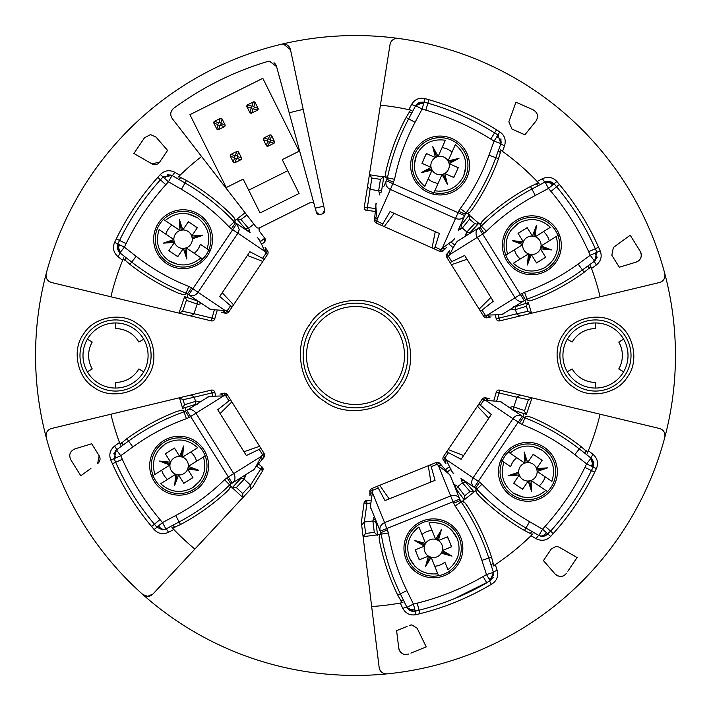 <?xml version="1.0" encoding="UTF-8"?>
<svg xmlns="http://www.w3.org/2000/svg" width="711" height="711" viewBox="0 0 711 711"><rect width="100%" height="100%" fill="white"/><g stroke="black" fill="none" stroke-linecap="round" stroke-linejoin="round"><path stroke-width="1.07" d="M370.458 503.086L366.929 503.397L366.707 500.5A2.906 2.906 0 0 0 364.05 502.997L366.707 500.5A2.906 2.053 85.6 0 0 364.867 503.112L364.05 502.997L361.339 522.407L371.666 606.536L361.677 525.171L364.325 522.034L366.929 503.397L364.867 503.112M258.511 463.865A145.435 145.435 0 0 0 262.066 466.949L250.539 485.106L250.779 489.124L252.849 486.902L262.688 470.682A2.906 2.906 0 0 0 262.066 466.949L262.688 470.682L256.653 466.105M455.102 506.001L461.101 501.886A7.27 7.27 0 0 1 460.355 500.5A7.27 7.27 0 0 0 461.101 501.886A218.855 218.855 0 0 1 488.795 558.099L493.425 572.337L490.146 580.878L486.511 574.577L481.88 560.339C475.579 540.938 466.647 522.825 455.102 506.001L453.609 503.219L460.355 500.5L450.525 476.166C451.298 475.81 447.299 472.371 438.518 465.856L435.941 462.594L430.955 464.612M500.953 138.761L500.908 143.613L494.074 141.125L497.922 134.957L500.908 143.613L495.789 157.682A218.855 218.855 0 0 1 466.149 212.891A7.27 7.27 0 0 0 465.35 214.251L464.718 215.664C462.772 218.979 459.706 219.912 455.52 218.455L458.08 212.705L464.718 215.664L458.168 230.391M383.86 186.326L386.962 179.35A7.27 7.27 0 0 0 387.442 177.848A218.855 218.855 0 0 1 408.638 118.879L415.668 105.663L424.094 102.082L422.085 109.076L415.668 105.663A4.364 0.729 28 0 1 411.651 104.357C414.851 99.256 419.33 97.354 425.098 98.625L428.849 99.7A266.11 266.11 0 0 1 496.518 129.829L499.824 131.891C504.632 135.321 506.214 139.934 504.57 145.719L502.508 151.372L500.286 149.79M597.284 257.151L594.529 261.15L590.263 255.267L596.902 252.307L594.529 261.15L582.425 269.949A218.855 218.855 0 0 1 526.975 299.144A7.27 7.27 0 0 0 525.553 299.829L503.299 313.729A3.635 3.635 0 0 1 502.224 314.182L500.162 314.68M549.443 181.234L545.088 182.016L554.073 183.767L548.501 188.442L545.088 182.016L531.872 189.046L545.088 182.016A7.27 5.146 62 0 1 552.483 185.1M167.316 174.622L172.08 175.51L168.445 181.803L163.041 176.941L172.08 175.51L185.047 182.994A218.855 218.855 0 0 1 234.266 221.77A7.27 7.27 0 0 0 235.474 222.792L236.754 223.654L239.243 229.68L237.909 233.208L232.684 229.68L236.754 223.654L250.121 232.666M212.349 309.658L210.305 309.089A3.635 3.635 0 0 1 209.247 308.601L187.491 293.927A7.27 7.27 0 0 0 186.095 293.19A218.855 218.855 0 0 1 131.704 262.075L119.901 252.858L117.848 243.944L124.381 247.135L119.901 252.858A7.27 5.146 -52 0 1 119.706 244.851M113.716 453.849L116.471 449.85L120.737 455.733L114.098 458.693L116.471 449.85L128.575 441.051A218.855 218.855 0 0 1 184.025 411.856A7.27 7.27 0 0 0 185.447 411.171L207.701 397.271A3.635 3.635 0 0 1 208.776 396.818L210.838 396.32M113.876 458.142L115.689 462.274C125.705 484.733 138.618 505.388 154.411 524.238L156.927 527.233L162.499 529.828L165.912 528.984L162.499 529.828L156.927 527.233L162.499 522.558L165.912 528.984L179.128 521.954L165.912 528.984A7.27 5.146 -118 0 1 158.517 525.9M387.539 529.917L380.794 532.637L380.216 531.206C379.194 527.5 380.652 524.647 384.598 522.647L388.402 532.957C391.779 553.078 397.938 572.302 406.888 590.645L413.447 604.101L406.914 607.283L408.923 609.789M493.683 575.714L493.425 572.337L486.511 574.577L483.116 576.541C462.399 588.477 440.447 597.347 417.25 603.15L413.447 604.101L415.206 611.158L413.447 611.371L406.914 607.283L400.346 593.827L406.914 607.283A4.364 0.729 -26 0 0 402.853 608.456L400.222 603.044L402.897 602.546M479.596 482.182L482.005 484.218L476.734 489.23A7.27 7.27 0 0 0 475.526 488.208L474.246 487.346C471.322 484.849 470.94 481.667 473.091 477.792L479.596 482.182L475.526 488.208A7.27 7.27 0 0 1 476.734 489.23A218.855 218.855 0 0 0 525.953 528.006L538.92 535.49L542.555 529.197L547.959 534.059L542.555 536.467L538.92 535.49L540.36 536.121M498.651 401.342L500.695 401.911A3.635 3.635 0 0 1 501.753 402.399L523.509 417.073A7.27 7.27 0 0 0 524.905 417.81A218.855 218.855 0 0 1 579.296 448.925L591.099 458.142L593.152 467.056L586.619 463.865L591.099 458.142A4.364 0.729 128 0 1 593.081 454.409C597.542 458.444 598.644 463.19 596.387 468.647L594.68 472.157A266.11 266.11 0 0 1 553.256 533.561L550.643 536.467C546.43 540.6 541.622 541.355 536.21 538.734L531.001 535.721L532.948 533.801M414.282 164.916L416.504 155.016C422.707 143.409 432.332 138.485 445.37 140.245L438.136 156.482L432.759 146.697L436.741 156.909L438.136 156.482A9.234 9.234 0 0 0 435.416 157.54L436.741 156.909M510.8 230.373L518.186 223.405C529.819 217.255 540.547 218.553 550.376 227.298L535.294 236.719L536.316 225.6L533.899 236.283L535.294 236.719A9.234 9.234 0 0 0 532.45 236.079L533.899 236.283M178.026 264.519L168.649 260.608C158.304 252.485 155.122 242.158 159.122 229.617L173.857 239.563L163.281 243.153L174.026 241.011L173.857 239.563A9.234 9.234 0 0 0 174.426 242.415L174.026 241.011M200.2 480.627L192.814 487.595C181.181 493.745 170.453 492.447 160.624 483.702L175.706 474.281L174.684 485.4L177.101 474.717L175.706 474.281A9.234 9.234 0 0 0 178.55 474.921L177.101 474.717M448.694 571.6L449.023 572.426M532.974 446.481L542.351 450.392C552.696 458.515 555.878 468.842 551.878 481.383L537.143 471.437L547.719 467.847L536.974 469.989L537.143 471.437A9.234 9.234 0 0 0 536.574 468.585L536.974 469.989M595.462 322.954A32.546 32.546 0 0 1 628.009 355.5A32.546 32.546 0 0 1 595.462 388.046A32.546 32.546 0 0 1 562.916 355.5A32.546 32.546 0 0 1 595.462 322.954L595.462 328.598A26.902 26.902 0 0 0 572.159 342.044L567.271 339.227M115.538 322.954A32.546 32.546 0 0 1 148.084 355.5A32.546 32.546 0 0 1 115.538 388.046A32.546 32.546 0 0 1 82.991 355.5A32.546 32.546 0 0 1 115.538 322.954L115.538 328.598A26.902 26.902 0 0 1 138.841 342.044L143.729 339.227M355.5 306.503A48.997 48.997 0 0 1 404.497 355.5A48.997 48.997 0 0 1 355.5 404.497A48.997 48.997 0 0 1 306.503 355.5A48.997 48.997 0 0 1 355.5 306.503M659.452 428.475A7.27 7.27 0 0 1 664.785 437.407A319.95 319.95 0 0 1 46.215 437.407A319.95 319.95 0 0 1 398.187 38.412A319.95 319.95 0 0 1 664.785 437.407C665.478 432.919 663.701 429.942 659.452 428.475L600.102 414.22A251.552 251.552 0 0 1 588.344 450.712L593.081 454.409M281.716 44.171L283.396 43.975L290.506 49.734L303.197 109.441A251.552 251.552 0 0 0 289.208 112.836L316.413 212.429A2.906 2.906 0 0 0 317.426 213.949M178.95 566.152L152.945 594.032A7.27 7.27 0 0 1 142.795 594.512L147.63 596.351L152.945 594.032L194.867 549.088A251.552 251.552 0 0 1 173.813 529.482L168.507 532.308A4.364 0.729 62 0 0 165.912 528.984M269.558 61.235A7.27 7.27 0 0 0 267.469 61.537L269.558 61.235L276.57 66.585A7.27 7.27 0 0 0 273.984 62.728M246.859 215.033L240.985 219.583L239.047 219.983L236.932 219.077L245.099 212.758L256.076 226.951A2.906 2.906 0 0 0 259.675 227.769L310.129 202.617A2.906 2.906 0 0 1 314.235 204.448M158.295 163.521A5.821 5.821 0 0 0 159.664 162.09L151.941 163.877L133.908 153.469L144.484 137.783L150.51 134.583L155.993 137.081L167.565 150.385L159.664 162.09L166.801 151.523M187.491 293.927L191.561 287.902L188.762 286.426L186.095 293.19A7.27 7.27 0 0 1 187.491 293.927L186.797 293.51L185.651 294.327A4.364 4.364 0 0 1 183.731 294.763L178.683 293.279A221.77 221.77 0 0 1 129.909 264.368L123.35 258.626M317.781 214.198A2.906 2.906 0 0 0 319.932 214.482A145.435 145.435 0 0 1 322.483 213.869A2.906 2.906 0 0 0 324.66 210.429L303.197 109.441M316.333 212.136L319.221 214.571L319.932 214.482A145.435 145.435 0 0 1 322.483 213.869L324.598 210.136M120.106 444.215L126.869 438.705A221.77 221.77 0 0 1 176.612 411.518L181.563 410.203L184.736 411.562L185.447 411.171A7.27 7.27 0 0 1 184.025 411.856L186.451 418.708L189.295 417.339L185.447 411.171M564.365 575.297A7.27 7.27 0 0 0 566.516 573.217C563.192 577.252 559.353 577.492 555.007 573.919L543.435 560.615L551.336 548.91L556.153 546.341L559.059 547.123L577.092 557.531L567.849 571.235M411.882 624.925A5.821 5.821 0 0 0 409.705 625.351L411.882 624.925L417.108 628.195L426.236 646.903L410.905 653.098M524.967 300.193L525.944 303.393L515.351 306.628L528.753 302.531L526.424 305.41L526.433 306.281L515.448 309.64L515.564 307.081L514.382 306.805M514.746 306.894L513.84 306.681M379.932 195.143L378.705 190.726L380.865 190.281L381.914 188.708L383.771 177.003L381.647 190.406L380.865 190.281M385.486 175.821A4.364 4.364 0 0 0 386.091 177.368L383.842 176.559L380.447 179.385L371.826 178.017L369.48 174.284L367.551 186.433L370.031 189.357L378.652 190.726L380.447 179.385M198.405 301.242L184.202 296.514L186.415 299.367L186.389 300.344L197.249 304.086L197.223 301.526L198.413 301.295M198.956 301.188L198.049 301.366M512.044 409.812L526.798 414.486L524.585 411.633L524.611 410.656L513.751 406.914L513.777 409.474L512.587 409.705M512.667 409.758A2.906 2.906 0 0 1 513.546 409.918L512.951 409.634M409.66 610.305L410.549 610.767M411.465 611.096L413.66 611.371M428.111 192.414A29.453 29.453 0 0 1 410.638 165.512A29.453 29.453 0 0 1 452.063 138.609A29.453 29.453 0 0 1 466.994 177.492A29.453 29.453 0 0 1 428.111 192.414M412.238 165.512A27.853 27.853 0 0 0 465.527 176.843A27.853 27.853 0 0 0 440.091 137.658A27.853 27.853 0 0 0 412.238 165.512M556.837 229.689A29.453 29.453 0 0 1 531.864 274.748A29.453 29.453 0 0 1 516.257 220.321A29.453 29.453 0 0 1 556.837 229.689M531.864 273.148A27.853 27.853 0 0 0 555.487 230.533A27.853 27.853 0 0 0 507.512 231.795A27.853 27.853 0 0 0 531.864 273.148M244.824 228.178L236.914 219.086L244.824 228.178L246.317 228.933L248.521 228.258L253.88 224.116M236.932 219.077L235.163 220.614A4.364 4.364 0 0 0 234.852 219.015M207.505 255.676A29.453 29.453 0 0 1 157.087 253.036A29.453 29.453 0 0 1 199.551 214.793A29.453 29.453 0 0 1 207.505 255.676M183.091 267.06A27.853 27.853 0 0 0 207.674 226.134A27.853 27.853 0 0 0 160.002 223.636A27.853 27.853 0 0 0 183.091 267.06M204.11 450.099A29.453 29.453 0 0 1 179.136 495.158A29.453 29.453 0 0 1 163.53 440.731A29.453 29.453 0 0 1 204.11 450.099M179.136 493.558A27.853 27.853 0 0 0 202.751 450.952A27.853 27.853 0 0 0 154.776 452.205A27.853 27.853 0 0 0 179.136 493.558M444.437 575.626A29.453 29.453 0 0 1 403.955 548.323A29.453 29.453 0 0 1 460.71 537.294A29.453 29.453 0 0 1 444.437 575.626M405.554 548.323A27.853 27.853 0 0 0 443.842 574.15A27.853 27.853 0 0 0 433.408 520.47A27.853 27.853 0 0 0 405.554 548.323M552.331 488.261A29.453 29.453 0 0 1 501.913 485.622A29.453 29.453 0 0 1 544.377 447.379A29.453 29.453 0 0 1 552.331 488.261M527.909 499.646A27.853 27.853 0 0 0 552.5 458.719A27.853 27.853 0 0 0 504.828 456.222A27.853 27.853 0 0 0 527.909 499.646M220.277 118.426L220.863 118.302A1.458 1.458 0 0 0 220.214 118.461L218.97 122.328L220.819 122.941L221.272 124.167L219.912 125.678L218.055 125.056L217.762 124.469L218.97 122.328M253.338 101.949L253.916 101.824A1.458 1.458 0 0 0 253.267 101.975L252.032 105.841L253.88 106.463L254.334 107.69L252.965 109.192L251.116 108.579L250.823 107.983L252.032 105.841M236.763 151.487L237.341 151.363A1.458 1.458 0 0 0 236.692 151.514L235.457 155.38L237.305 156.002L237.75 157.229L236.39 158.74L234.541 158.118L234.248 157.531L235.457 155.38M196.538 404.239A2.906 2.906 0 0 0 196.503 404.239L197.16 404.319M550.092 181.349L554.073 183.767L556.589 186.762L551.016 191.437L548.501 188.442L535.285 195.472L531.872 189.046A218.855 218.855 0 0 0 481.329 226.08A7.27 7.27 0 0 1 480.085 227.058L457.831 240.967C457.271 240.958 455.547 243.526 452.658 248.699L449.761 254.582L447.006 257.684L451.396 264.714L467.029 259.266L451.396 264.714L479.143 309.107L490.883 297.447L479.143 309.107L483.533 316.137L485.444 315.515A3.635 3.102 76.4 0 0 488.964 317.382L487.284 317.364M220.899 118.302A1.458 1.458 0 0 0 220.863 118.302L222.125 119.048L224.987 124.772A1.458 1.458 0 0 1 225.138 125.465L224.329 126.718A1.458 1.458 0 0 0 224.952 126.131L225.12 125.625A1.458 1.458 0 0 0 225.138 125.465L224.987 124.772M253.96 101.824A1.458 1.458 0 0 0 253.916 101.824L255.187 102.562L258.04 108.285A1.458 1.458 0 0 1 258.2 108.979L257.391 110.241A1.458 1.458 0 0 0 258.013 109.645L258.182 109.139A1.458 1.458 0 0 0 258.2 108.979L258.04 108.285M237.385 151.363A1.458 1.458 0 0 0 237.341 151.363L238.612 152.101L241.464 157.833A1.458 1.458 0 0 1 241.616 158.517L240.816 159.779A1.458 1.458 0 0 0 241.438 159.184L241.607 158.677A1.458 1.458 0 0 0 241.616 158.517L241.464 157.833M267.771 251.027L265.087 247.375A3.635 3.102 142.4 0 1 264.812 251.356L261.95 244.993C259.399 240.087 257.826 237.572 257.231 237.465A3.635 3.635 0 0 1 258.075 238.265L259.933 240.674M269.816 135.001L270.402 134.877A1.458 1.458 0 0 0 269.753 135.037L268.518 138.903L270.367 139.525L270.811 140.742L269.451 142.253L267.603 141.631L267.923 139.196L268.518 138.903M270.447 134.886A1.458 1.458 0 0 0 270.402 134.877L271.7 135.685A1.458 1.458 0 0 0 271.104 135.063L270.598 134.894M268.207 146.119L266.261 145.471A1.458 1.458 0 0 0 266.856 146.093L267.363 146.262A1.458 1.458 0 0 0 268.207 146.119L273.939 143.267L274.677 142.04L271.7 135.685M461.706 224.347L469.242 215.042L461.706 224.347L461.226 226.036L462.319 228.053L466.843 231.982L468.993 232.781L470.602 232.07L478.761 223.316L469.5 233.252L468.993 232.781M480.84 223.307A4.364 4.364 0 0 0 480.476 224.916L478.992 223.067L476.761 224.089L474.681 223.583L466.843 231.982M225.12 312.804L225.911 313.293A3.635 3.635 71.6 0 0 228.924 311.694L233.555 304.823L222.223 292.754L233.555 304.823L262.83 261.417L247.401 255.436L262.83 261.417L267.469 254.547A3.635 3.635 20.2 0 0 267.336 250.299L267.754 251.001M264.163 456.88L263.719 457.564A3.635 3.635 6.9 0 0 263.994 453.316L259.604 446.286L243.971 451.734L259.604 446.286L231.857 401.893L220.117 413.553L231.857 401.893L227.467 394.863L224.383 393.156L219.948 394.116A3.635 3.102 76.4 0 1 223.476 395.983C212.553 396.089 207.292 396.516 207.701 397.271L200.422 401.813M431.044 167.378A9.234 9.234 0 0 0 432.075 170.098L431.044 167.378A9.234 9.234 0 0 1 435.416 157.54L426.333 153.496L421.961 163.326L431.044 167.378L421.205 172.657L432.075 170.098A9.234 9.234 0 0 0 444.757 173.484L442.038 174.542L447.415 184.327L444.757 173.484L453.84 177.528L458.222 167.698L449.13 163.646A9.234 9.234 0 0 0 438.136 156.482M428.466 556.126A9.234 9.234 0 0 0 431.142 557.273L428.466 556.126A9.234 9.234 0 0 1 424.431 546.146L415.206 549.87L419.241 559.85L428.466 556.126L425.427 566.871L431.142 557.273A9.234 9.234 0 0 0 441.255 553.194L452.027 556.126L441.922 551.887L441.255 553.194A9.234 9.234 0 0 0 442.384 550.501L441.922 551.887M433.817 563.894L434.759 566.232A17.962 17.962 0 0 0 444.873 562.152L447.912 569.671C458.231 561.512 461.377 551.176 457.342 538.654L451.761 530.175M449.13 163.646L458.977 158.366L448.099 160.926L449.13 163.646A9.234 9.234 0 0 1 444.757 173.484M540.404 248.806L551.523 249.934L541.08 245.97L540.404 248.806A9.234 9.234 0 0 1 531.277 254.511L536.547 262.946L545.675 257.24L540.404 248.806A9.234 9.234 0 0 0 535.294 236.719M183.349 248.441L186.842 259.044L186.22 247.899L183.349 248.441A9.234 9.234 0 0 1 174.426 242.415L168.871 250.663L177.786 256.68L183.349 248.441A9.234 9.234 0 0 0 192.317 238.852L202.893 235.261L191.748 235.99L192.317 238.852A9.234 9.234 0 0 0 191.748 235.99L197.311 227.751L188.388 221.725L182.825 229.973A9.234 9.234 0 0 1 191.748 235.99M187.677 469.216L198.787 470.344L188.344 466.38L187.677 469.216A9.234 9.234 0 0 1 178.55 474.921L183.82 483.356L192.948 477.659L187.677 469.216A9.234 9.234 0 0 0 182.567 457.129L183.58 446.01L179.723 456.489L182.567 457.129A9.234 9.234 0 0 0 179.723 456.489L174.453 448.054L165.325 453.76L170.596 462.194A9.234 9.234 0 0 1 179.723 456.489M528.175 481.027L531.668 491.63L531.046 480.485L528.175 481.027A9.234 9.234 0 0 1 519.252 475.01L513.689 483.249L522.612 489.275L528.175 481.027A9.234 9.234 0 0 0 537.143 471.437M545.515 256.973L543.08 258.866M536.387 262.679L539.32 261.213M192.779 477.383L190.344 479.276M183.651 483.089L186.584 481.631M516.399 485.08L513.866 482.991M522.789 489.008L520.07 487.559M533.037 454.578L535.756 456.035M539.427 458.506L541.96 460.595M527.651 462.559A9.234 9.234 0 0 1 536.574 468.585L542.129 460.337L533.214 454.32L527.651 462.559L524.158 451.956L526.193 462.719L527.651 462.559A9.234 9.234 0 0 0 524.78 463.101L526.193 462.719M416.433 552.9L415.5 549.754M419.534 559.735L418.095 557.006M447.281 536.912L448.721 539.64M450.383 543.746L451.307 546.892M438.349 540.52A9.234 9.234 0 0 1 442.384 550.501L451.601 546.777L447.575 536.796L438.349 540.52L441.389 529.775L437.052 539.845L438.349 540.52A9.234 9.234 0 0 0 435.674 539.373L437.052 539.845M171.68 449.787L174.613 448.321M165.485 454.027L167.92 452.134M194.601 225.92L197.134 228.009M188.211 221.992L190.93 223.441M177.963 256.422L175.244 254.965M171.573 252.494L169.04 250.405M518.221 233.617L520.656 231.724M524.416 229.369L527.349 227.911M523.323 241.784A9.234 9.234 0 0 1 532.45 236.079L527.18 227.644L518.052 233.341L523.323 241.784L512.213 240.656L522.878 243.171L523.323 241.784A9.234 9.234 0 0 0 522.656 244.62L522.878 243.171M455.173 174.542L453.556 177.394M457.928 167.565L456.969 170.498M422.245 163.459L423.205 160.526M425.009 156.482L426.627 153.629M531.668 491.63L529.633 480.867M518.852 473.597L518.683 472.148L508.107 475.739L519.252 475.01L518.852 473.597L508.107 475.739M524.158 451.956L524.78 463.101A9.234 9.234 0 0 0 519.252 475.01M547.719 467.847L536.574 468.585M425.427 566.871L429.755 556.811M424.885 544.759L425.56 543.453L414.78 540.529L424.431 546.146L424.885 544.759L414.78 540.529M441.389 529.775L435.674 539.373A9.234 9.234 0 0 0 424.431 546.146M452.027 556.126L442.384 550.501M159.477 461.066L170.142 463.581L170.596 462.194L159.477 461.066L169.92 465.03L170.142 463.581M181.172 456.693L183.58 446.01M198.787 470.344L188.122 467.829M174.684 485.4L178.55 474.921M170.596 462.194A9.234 9.234 0 0 0 175.706 474.281M179.332 219.37L181.367 230.133L182.825 229.973L179.332 219.37L179.954 230.515L181.367 230.133M192.148 237.403L202.893 235.261M186.842 259.044L184.807 248.281M163.281 243.153L174.426 242.415M182.825 229.973A9.234 9.234 0 0 0 173.857 239.563M551.523 249.934L540.858 247.419M529.828 254.307L528.433 253.871L527.42 264.99L531.277 254.511L529.828 254.307L527.42 264.99M512.213 240.656L522.656 244.62A9.234 9.234 0 0 0 531.277 254.511M536.316 225.6L532.45 236.079M458.977 158.366L448.73 162.241M443.442 174.115L447.415 184.327M421.205 172.657L431.453 168.783M432.759 146.697L435.416 157.54M516.773 457.706A17.962 17.962 0 0 0 510.676 466.745L501.486 460.55M547.497 491.594L531.046 480.485M508.329 451.992L524.78 463.101M545.15 476.841L545.15 476.841A17.962 17.962 0 0 1 539.054 485.889M421.943 534.503A17.962 17.962 0 0 1 432.048 530.415M425.56 543.453L418.895 526.975C408.576 535.134 405.439 545.47 409.474 557.993L415.055 566.48M438.571 575.688L431.142 557.273M457.342 538.654C451.547 526.842 442.1 521.59 429.009 522.887L435.674 539.373M190.752 452.009A17.962 17.962 0 0 1 196.538 461.261M182.567 457.129L197.64 447.708C187.811 438.963 177.083 437.665 165.45 443.815L158.073 450.783M152.332 476.023L169.92 465.03M205.186 455.867L188.344 466.38M167.512 479.401L167.512 479.401A17.962 17.962 0 0 1 161.735 470.149M194.227 253.294A17.962 17.962 0 0 0 200.324 244.255L209.514 250.45M163.503 219.406L179.954 230.515M202.671 259.008L186.22 247.899M165.85 234.159L165.85 234.159A17.962 17.962 0 0 1 171.946 225.111M520.248 258.991A17.962 17.962 0 0 1 514.462 249.739M528.433 253.871L513.36 263.292C523.189 272.037 533.917 273.335 545.55 267.185L552.927 260.217M558.668 234.977L541.08 245.97M505.814 255.133L522.656 244.62M543.488 231.599L543.488 231.599A17.962 17.962 0 0 1 549.265 240.851M438.109 183.367L438.109 183.367A17.962 17.962 0 0 1 428.146 178.923M442.038 174.542L433.603 193.49M465.892 166.107L463.67 176.008C468.14 163.637 465.358 153.194 455.333 144.68L448.099 160.926M416.504 155.016L416.504 155.016C412.033 167.387 414.815 177.83 424.84 186.344L432.075 170.098M442.064 147.657L442.064 147.666A17.962 17.962 0 0 1 452.027 152.101M542.351 450.392C530.939 443.842 520.168 444.766 510.045 453.165L508.321 452M502.224 461.039L503.948 462.203C499.949 474.744 503.13 485.071 513.475 493.194L522.852 497.105M513.475 493.194C524.887 499.744 535.659 498.82 545.781 490.421L547.506 491.585M409.474 557.993C415.268 569.804 424.707 575.066 437.798 573.759L438.58 575.688M192.814 487.595C203.435 479.836 206.972 469.624 203.417 456.96L205.186 455.858M165.45 443.815C154.829 451.574 151.292 461.786 154.847 474.45L153.078 475.552M168.649 260.608C180.061 267.158 190.832 266.234 200.955 257.835L202.679 259M208.776 249.961L207.052 248.797C211.051 236.256 207.87 225.929 197.525 217.806L188.148 213.895M197.525 217.806C186.113 211.256 175.341 212.18 165.219 220.579L163.494 219.415M518.186 223.405C507.565 231.164 504.028 241.376 507.583 254.04L505.814 255.142M545.55 267.185C556.171 259.426 559.708 249.214 556.153 236.55L557.922 235.448M433.959 192.681L434.812 190.779C447.85 192.539 457.466 187.615 463.67 176.008M255.311 467.731L254.04 469.269A3.635 3.635 35.7 0 1 253.934 469.393A3.635 3.635 35.7 0 0 254.04 469.269L263.719 457.564A3.635 3.635 6.9 0 0 263.994 453.316L259.604 446.286M370.707 507.174A3.635 3.635 176.5 0 0 370.733 507.441A3.635 3.635 176.5 0 1 370.707 507.174L370.52 504.135M448.623 473.65L449.921 475.17A3.635 3.635 0 0 1 450.525 476.166L450.027 475.303A3.635 3.635 0 0 1 450.525 476.166L454.542 486.12M453.609 503.219L453.031 501.788L459.777 499.06A7.27 6.301 158 0 0 450.676 495.949L438.518 465.856A3.635 3.102 139.6 0 1 442.464 466.416L440.073 463.608A3.635 3.635 -77.2 0 0 435.941 462.594A3.635 3.635 -77.2 0 1 440.073 463.608L439.478 463.057M485.88 398.196L486.066 397.84A3.635 3.635 -108.4 0 0 482.076 399.306L477.445 406.177L488.777 418.246L477.445 406.177L448.17 449.583L463.599 455.564L448.17 449.583L443.531 456.453L444.873 457.946A3.635 3.102 142.4 0 0 444.606 461.919L445.913 463.625A3.635 3.102 -37.6 0 1 446.188 459.644C450.73 469.58 453.254 474.21 453.769 473.535A3.635 3.635 0 0 1 452.925 472.735L451.067 470.327M455.689 243.269L456.96 241.731A3.635 3.635 0 0 1 457.831 240.967L457.066 241.607A3.635 3.635 0 0 1 457.831 240.967M483.942 233.226L486.422 231.271L481.329 226.08A7.27 7.27 0 0 1 480.085 227.058L483.942 233.226L482.627 234.043L478.779 227.875A7.27 6.301 58 0 0 476.094 234.043A7.27 6.301 58 0 0 477.285 237.385L449.761 254.582A3.635 3.102 39.6 0 1 449.636 250.601L448.268 252.254A3.635 3.102 39.6 0 0 448.401 256.236L451.778 261.648L450.152 262.715L447.006 257.684A3.635 3.635 0 0 1 447.281 253.436L446.837 254.12M443.149 250.956L443.788 250.405A3.635 3.635 0 0 1 439.629 251.276L432.057 247.899L435.274 231.662L432.057 247.899L384.233 226.605L394.152 213.353L384.233 226.605L376.661 223.236L384.233 226.605M443.175 250.947L443.788 250.405A3.635 3.635 0 0 1 439.629 251.276L440.864 249.694A3.635 3.102 42.4 0 0 444.828 249.268L446.277 247.686A3.635 3.102 -137.6 0 1 442.313 248.103C451.307 241.909 455.431 238.62 454.676 238.221A3.635 3.635 0 0 1 454.036 239.198L451.983 241.447M375.799 206.439L375.995 204.448A3.635 3.635 0 0 1 376.288 203.328C375.497 203.008 375.799 208.279 377.212 219.121L376.661 223.236A3.635 3.635 0 0 1 374.519 219.566L374.537 220.374M376.661 223.236A3.635 3.635 0 0 1 374.519 219.566L374.875 215.895A3.635 3.102 5.6 0 0 377.212 219.121L390.419 189.473L455.52 218.455L442.313 248.103L440.864 249.694L435.043 247.099L434.208 248.859M260.848 448.286L259.222 449.352L262.599 454.764A3.635 3.102 -140.4 0 1 262.732 458.746L261.364 460.399A3.635 3.102 -140.4 0 0 261.239 456.418L263.994 453.316M370.733 507.441A3.635 3.635 176.5 0 0 370.964 508.312L370.733 507.441A3.635 3.635 176.5 0 0 370.964 508.312L380.216 531.206L453.031 501.788L450.676 495.949L384.598 522.647L372.44 492.554A3.635 3.102 -3.6 0 0 369.996 495.7L369.862 493.558A3.635 3.102 176.4 0 1 372.306 490.412L372.44 492.554C370.653 503.326 370.164 508.578 370.964 508.312L377.941 525.562M517.181 412.807L501.753 402.399C502.197 401.671 496.962 401.057 486.031 400.569A3.635 3.102 105.6 0 1 489.621 398.827L485.266 397.707M266.394 249.081L267.336 250.299A3.635 3.635 20.2 0 1 267.469 254.547L266.127 253.054A3.635 3.102 -37.6 0 0 266.394 249.081M483.533 316.137A3.635 3.635 0 0 0 487.462 317.746L486.653 317.844L487.462 317.746A3.635 3.635 0 0 1 483.533 316.137L479.143 309.107M547.79 534.237L550.581 531.153C567.023 512.862 580.638 492.67 591.436 470.575L593.152 467.056L591.436 470.575L584.904 467.385L586.619 463.865L574.817 454.649C558.739 442.091 541.213 432.066 522.238 424.574L512.942 418.717A7.27 6.301 124 0 1 522.23 416.211L474.246 487.346L460.879 478.334M457.493 493.425L454.56 486.155M463.919 501.886A4.364 4.364 0 0 0 462.106 501.202L464.985 502.89L467.296 505.965A221.77 221.77 0 0 1 491.559 557.193L493.79 565.627M460.737 501.219A4.364 4.364 0 0 0 460.701 501.228L462.106 501.202L461.101 501.886M377.017 486.404L379.718 485.32L389.166 498.909L379.718 485.32L428.262 465.705L430.902 482.049L428.262 465.705L435.941 462.594M532.281 534.459L524.505 530.522A221.77 221.77 0 0 1 479.427 496.136L476.912 493.238L475.855 490.066A4.364 4.364 0 0 0 476.148 491.985M476.734 489.23L475.855 490.066L476.174 488.697A4.364 4.364 0 0 0 475.979 489.284M462.461 482.831L469.998 491.497L474.059 491.914L466.22 482.867L464.638 482.102L462.461 482.831L457.804 486.6L456.649 488.573L457.066 490.279L464.265 499.842L464.718 495.771L457.804 486.6M487.55 398.249A3.635 3.102 105.6 0 0 483.969 399.991L482.076 399.306L477.445 406.177M274.668 142.2L274.499 142.707A1.458 1.458 0 0 1 273.877 143.302M235.154 162.606A1.458 1.458 0 0 1 234.301 162.739L233.795 162.57A1.458 1.458 0 0 1 233.199 161.948L235.083 162.632L240.816 159.779M251.73 113.067A1.458 1.458 0 0 1 250.876 113.2L250.37 113.031A1.458 1.458 0 0 1 249.774 112.409L251.667 113.093L257.391 110.241M218.668 129.544A1.458 1.458 0 0 1 217.824 129.686L217.317 129.518A1.458 1.458 0 0 1 216.722 128.895L218.606 129.58L224.329 126.718M262.83 261.417L267.469 254.547M193.819 298.193L209.247 308.601C208.803 309.329 214.038 309.943 224.969 310.431A3.635 3.102 -74.4 0 1 221.379 312.173L224.934 313.16A3.635 3.635 71.6 0 0 225.911 313.293A3.635 3.635 71.6 0 1 224.934 313.16M480.476 224.916A4.364 4.364 0 0 0 480.476 225.218L481.64 222.081L484.262 219.272A221.77 221.77 0 0 1 530.504 186.478L538.423 182.816M480.734 226.56A4.364 4.364 0 0 0 480.752 226.596L480.476 225.218L481.329 226.08M501.042 150.323L498.518 158.677A221.77 221.77 0 0 1 472.477 209.034L470.06 212.02L467.127 213.611A4.364 4.364 0 0 0 468.958 212.989M419.437 102.304L424.094 102.082L427.853 103.166L425.853 110.152L422.085 109.076L415.064 122.292C405.483 140.307 398.649 159.308 394.569 179.305L390.419 189.473A7.27 6.301 24 0 1 386.34 180.763L458.08 212.705L458.711 211.291L465.35 214.251A7.27 7.27 0 0 1 466.149 212.891L467.127 213.611L465.723 213.531A4.364 4.364 0 0 0 466.025 213.584M451.778 261.648L464.656 255.471L493.256 301.242L482.058 310.112L485.444 315.515L487.524 315.017A3.635 3.102 -103.6 0 0 491.052 316.884L488.964 317.382M443.531 456.453A3.635 3.635 -159.8 0 0 443.664 460.701A3.635 3.635 -159.8 0 1 443.531 456.453L448.17 449.583M372.031 488.421A3.635 3.635 -125.8 0 0 369.764 492.021A3.635 3.635 -125.8 0 1 372.031 488.421L372.306 490.412L378.225 488.022L377.532 486.2L372.031 488.421M231.857 401.893L227.467 394.863A3.635 3.635 -45.8 0 0 223.53 393.254L224.347 393.156A3.635 3.635 -45.8 0 0 223.53 393.254M227.467 394.863L225.556 395.485A3.635 3.102 -103.6 0 0 222.036 393.618M159.984 519.563C144.626 501.228 132.077 481.151 122.336 459.315L115.689 462.274A262.501 262.501 0 0 0 154.411 524.238L159.984 519.563L162.499 522.558L175.715 515.528L179.128 521.954A218.855 218.855 0 0 0 229.671 484.92A7.27 7.27 0 0 1 230.915 483.942L253.169 470.033A3.635 3.635 35.7 0 0 253.934 469.393A3.635 3.635 35.7 0 1 253.169 470.033C253.649 470.735 256.342 466.203 261.239 456.418L233.715 473.615L195.952 413.18L190.61 416.522L186.753 410.354A7.27 6.301 58 0 1 195.952 413.18L223.476 395.983L225.556 395.485L228.942 400.888L230.613 399.893M223.45 312.751A3.635 3.102 -74.4 0 0 227.031 311.009L228.924 311.694L233.555 304.823M462.399 501.246L464.265 499.842L456.098 488.99L456.649 488.573M379.718 485.32L377.532 486.2M466.22 482.867L474.068 491.905L475.837 490.368M474.059 491.914L464.283 499.824M522.238 424.574L524.905 417.81A7.27 7.27 0 0 1 523.509 417.073L524.203 417.49L525.349 416.673A4.364 4.364 0 0 1 528.691 416.468L532.317 417.721A221.77 221.77 0 0 1 581.091 446.632L587.65 452.374M458.319 230.044L462.346 228.071L469.553 219.121L469.456 214.775L467.42 213.567M178.719 176.541L186.495 180.478A221.77 221.77 0 0 1 231.573 214.864L234.088 217.762L235.145 220.934L234.826 222.303A4.364 4.364 0 0 0 234.941 221.983M191.561 287.902L198.058 292.283A7.27 6.301 -56 0 1 188.771 294.789L232.684 229.68L231.404 228.818L235.474 222.792A7.27 7.27 0 0 1 234.266 221.77L235.145 220.934A4.364 4.364 0 0 0 235.163 220.614M274.677 142.04A1.458 1.458 0 0 0 274.526 141.347M450.152 262.715L451.396 264.714M590.894 266.785L584.131 272.295A221.77 221.77 0 0 1 534.388 299.482L530.708 300.611L527.384 300.291L526.264 299.438L525.553 299.829L521.705 293.661L520.39 294.478L482.627 234.043L477.285 237.385L515.048 297.82L520.39 294.478L524.247 300.646A7.27 6.301 -122 0 1 515.048 297.82L487.524 315.017C498.447 314.911 503.708 314.484 503.299 313.729L510.578 309.187M434.714 249.09L432.057 247.899M491.274 414.54L461.101 459.27L448.445 452.658L444.873 457.946L446.188 459.644L473.091 477.792L512.942 418.717L486.031 400.569L483.969 399.991L480.396 405.279L478.761 404.23M480.396 405.279L491.274 414.531M448.445 452.658L446.855 451.529M441.069 464.781A3.635 3.102 139.6 0 0 437.123 464.221L431.204 466.612L430.439 464.825M431.204 466.612L435.052 480.36L385.015 500.588L378.225 488.022M259.222 449.352L246.344 455.529L217.744 409.758L228.942 400.888M219.726 296.46L249.899 251.73L262.555 258.342L266.127 253.054L264.812 251.356L237.909 233.208L198.058 292.283L224.969 310.431L227.031 311.009L230.604 305.721L232.239 306.77M230.604 305.721L219.726 296.469M262.555 258.342L264.145 259.471M230.16 487.693A4.364 4.364 0 0 0 230.524 485.782L229.36 488.919L226.738 491.728A221.77 221.77 0 0 1 180.496 524.522L172.577 528.184M230.266 484.44A4.364 4.364 0 0 0 230.248 484.404L230.524 485.782L229.671 484.92A7.27 7.27 0 0 1 230.915 483.942L227.058 477.774L233.715 473.615A7.27 6.301 -122 0 1 232.221 483.125L190.61 416.522L189.295 417.339M401.991 602.724L397.733 595.107A221.77 221.77 0 0 1 379.603 541.391L379.132 537.578L380.03 534.361A4.364 4.364 0 0 0 379.203 536.112M406.888 590.645L400.346 593.827A218.855 218.855 0 0 1 381.229 534.157A7.27 7.27 0 0 0 380.794 532.637A7.27 7.27 0 0 1 381.229 534.157L380.03 534.361L381.06 533.41A4.364 4.364 0 0 0 380.785 533.606M266.261 145.471L263.434 139.809A1.458 1.458 0 0 1 263.301 138.956L263.47 138.449A1.458 1.458 0 0 1 264.092 137.854L269.753 135.037M263.434 139.809L264.092 137.854M233.199 161.948L230.382 156.287A1.458 1.458 0 0 1 230.24 155.442L230.408 154.936A1.458 1.458 0 0 1 231.031 154.34L234.87 155.673M230.382 156.287L230.968 154.376M237.545 151.381L238.052 151.55A1.458 1.458 0 0 1 238.647 152.172M249.774 112.409L246.957 106.748A1.458 1.458 0 0 1 246.815 105.903L246.984 105.397A1.458 1.458 0 0 1 247.606 104.801L251.445 106.135M246.957 106.748L247.544 104.828M254.12 101.833L254.627 102.002A1.458 1.458 0 0 1 255.222 102.624M213.895 123.234L214.553 121.279A1.458 1.458 0 0 0 213.931 121.874L213.762 122.381A1.458 1.458 0 0 0 213.895 123.234L216.722 128.895M221.059 118.319L221.565 118.488A1.458 1.458 0 0 1 222.161 119.11M482.058 310.112L480.387 311.107M386.091 177.368A4.364 4.364 0 0 0 386.251 177.608L385.469 174.355L386.073 170.56A221.77 221.77 0 0 1 406.07 117.511L410.585 110.054M387.219 178.568A4.364 4.364 0 0 0 387.255 178.594L386.251 177.608L387.442 177.848A7.27 7.27 0 0 1 386.962 179.35L393.61 182.309M374.67 218.028A3.635 3.102 5.6 0 0 377.008 221.263L382.838 223.858L382.083 225.654M382.838 223.858L390.063 211.54L439.362 233.484L435.043 247.099M196.254 404.106L195.649 404.372L196.503 404.239A2.906 2.906 0 0 0 195.649 404.372L185.056 407.607L186.033 410.807M230.524 486.075L232.248 487.675L240.336 479.001L231.937 488.004L236.336 487.55L244.166 479.161L242.087 478.29L240.336 479.001L241.5 477.748L242.087 478.29M376.083 523.109L375.079 521.501L372.893 520.985L374.288 532.379L377.577 535.321L375.87 521.403L377.523 534.876L379.861 534.592M455.458 488.368A2.906 2.906 0 0 1 456.098 488.99A2.906 2.906 0 0 0 455.458 488.368M462.443 482.849L461.643 480.849L463.954 480.405M464.638 482.102L465.163 481.649A2.906 2.906 0 0 1 464.683 480.894M522.932 416.682L524.016 413.526M468.993 233.99A2.906 2.906 0 0 1 469.5 233.252A2.906 2.906 0 0 0 468.993 233.99M461.226 226.036L460.692 225.6A2.906 2.906 0 0 1 460.035 226.196M231.031 154.34L236.692 151.514M247.606 104.801L253.267 101.975M214.553 121.279L220.214 118.461M188.068 294.318L186.984 297.474M197.454 301.082A2.906 2.906 0 0 0 198.333 301.242M514.462 306.761A2.906 2.906 0 0 0 515.351 306.628M196.618 404.195L195.436 403.919L195.552 401.36L184.567 404.719L182.247 408.47L195.649 404.372M242.007 477.01A2.906 2.906 0 0 1 241.5 477.748A2.906 2.906 0 0 0 242.007 477.01M375.87 521.403A2.906 2.906 0 0 1 375.897 520.514A2.906 2.906 0 0 0 375.87 521.403L375.079 521.501M370.271 500.18A145.435 145.435 0 0 1 366.707 500.5M448.65 467.18A145.435 145.435 0 0 1 445.379 469.838A145.435 145.435 0 0 0 448.65 467.18M449.308 244.371A145.435 145.435 0 0 1 452.489 247.135A145.435 145.435 0 0 0 449.308 244.371M596.387 468.647L593.152 467.056L593.747 462.434M593.587 461.795L591.099 458.142A7.27 5.146 128 0 1 591.294 466.149M542.946 536.458L543.924 536.334M493.016 566.143L495.291 564.632L497.158 570.355A4.364 0.729 162 0 0 493.425 572.337L488.795 558.099L491.559 557.193M414.709 609.14A7.27 5.146 -26 0 1 406.914 607.283L409.003 609.851L412.131 611.247L419.001 610.207L415.206 611.158L416.086 614.651C410.283 615.726 405.865 613.664 402.853 608.456M422.725 648.325L426.236 646.903M405.75 654.52A7.27 7.27 0 0 0 408.701 653.996C403.679 655.489 400.364 653.533 398.755 648.139A7.27 7.27 0 0 0 399.982 651.374M400.649 652.2A7.27 7.27 0 0 0 402.293 653.525M402.55 653.667A7.27 7.27 0 0 0 405.137 654.476M574.977 560.668L577.092 557.531M543.435 560.615L555.007 573.919A7.27 7.27 0 0 0 557.824 575.91M558.846 576.23A7.27 7.27 0 0 0 560.943 576.408M561.237 576.381A7.27 7.27 0 0 0 563.841 575.599M91.683 443.762L74.824 448.917L91.683 443.762L99.167 455.733L92.403 444.917M163.459 176.515L160.419 179.847C143.978 198.138 130.362 218.33 119.564 240.425L117.848 243.944L117.253 248.566M117.413 249.206L119.901 252.858A4.364 0.729 128 0 1 117.919 256.591C113.458 252.556 112.356 247.81 114.613 242.353L116.32 238.843A266.11 266.11 0 0 1 157.744 177.439L160.357 174.533C164.57 170.4 169.378 169.645 174.79 172.266L179.999 175.279L178.052 177.199M195.552 401.36L194.272 397.2L214.775 392.214A145.435 145.435 0 0 0 215.584 395.174M262.688 470.682L252.849 486.902L194.867 549.088L242.86 497.567L242.718 493.505L250.539 485.106L244.166 479.161M372.893 520.985L364.325 522.034M496.225 392.214L499.033 392.952L499.717 390.126L600.102 414.22L499.717 390.126A2.906 2.906 0 0 0 496.225 392.214A145.435 145.435 0 0 1 493.949 400.035M496.749 400.808L499.033 392.952L517.075 397.28L513.751 406.914M265.114 241.162A2.906 2.906 0 0 0 264.759 238.185L264.288 242.229A145.435 145.435 0 0 0 262.35 243.82A145.435 145.435 0 0 1 264.288 242.229M299.144 151.212L282.231 159.646L299.1 193.49L260.057 212.953L243.18 179.119L226.267 187.553L189.926 114.667L262.812 78.326L299.144 151.212M248.699 190.184L287.742 170.711M51.547 282.525A7.27 7.27 0 0 1 46.215 273.593C45.522 278.081 47.299 281.058 51.547 282.525L211.283 320.874A2.906 2.906 0 0 0 214.775 318.786A145.435 145.435 0 0 1 217.051 310.965M214.775 318.786L193.925 313.72L197.249 304.086M597.124 252.858L595.311 248.726L598.6 247.259L600.191 250.832C602.261 256.36 600.991 261.07 596.387 264.945L591.516 268.474L590.565 265.923M381.647 191.295A2.906 2.906 0 0 1 381.647 190.406A2.906 2.906 0 0 0 381.647 191.295M367.551 186.433L364.272 207.159A2.906 2.906 0 0 0 366.912 210.518A145.435 145.435 0 0 1 375.31 211.425M418.832 102.571L415.668 105.663A7.27 5.146 28 0 1 423.525 104.082M498.42 135.294L494.607 132.886L496.518 129.829M619.317 267.238L636.176 262.083L619.317 267.238L611.833 255.267L618.597 266.083M524.86 134.806L535.952 121.101L524.86 134.806L511.964 129.055L523.616 134.246M515.448 309.64L516.728 313.8L496.225 318.786A145.435 145.435 0 0 0 495.416 315.826M594.68 472.157L591.436 470.575A262.501 262.501 0 0 1 550.581 531.153L547.959 534.059L550.643 536.467M490.421 580.709L493.221 577.368M497.158 570.355C498.624 576.505 496.687 581.163 491.345 584.326L489.648 581.136L453.84 598.893L490.146 580.878M483.116 576.541L486.751 582.833A262.501 262.501 0 0 1 419.001 610.207L419.881 613.709L416.086 614.651M396.605 630.639L398.755 648.139L396.605 630.639L407.083 626.409M168.507 532.308C163.015 534.743 158.224 533.828 154.154 529.544L151.647 526.549A266.11 266.11 0 0 1 112.4 463.741L115.689 462.274L114.098 458.693L110.809 460.168C108.739 454.64 110.009 449.93 114.613 446.055L119.484 442.526L120.435 445.077M99.913 457.573A5.821 5.821 0 0 0 99.167 455.733L97.647 463.528A5.821 5.821 0 0 0 99.105 461.999M99.416 461.457A5.821 5.821 0 0 0 99.94 459.919M100.002 459.564A5.821 5.821 0 0 0 99.984 457.964M188.762 286.426C169.796 278.925 152.27 268.891 136.183 256.351L124.381 247.135L126.096 243.615L119.564 240.425A262.501 262.501 0 0 1 160.419 179.847L163.041 176.941L160.357 174.533M144.715 159.708L151.941 163.877A5.821 5.821 0 0 0 153.923 164.588M154.545 164.65A5.821 5.821 0 0 0 156.162 164.508M156.509 164.419A5.821 5.821 0 0 0 157.966 163.752M167.565 150.385L155.993 137.081M182.665 408.31L179.448 397.778L183.038 399.715L194.272 397.2M119.484 442.526A251.552 251.552 0 0 1 110.898 414.22L211.283 390.126A2.906 2.906 0 0 1 214.775 392.214M517.075 397.28L528.371 399.715L532.041 397.893L526.389 414.309M264.759 238.185L259.702 231.644A2.906 2.906 0 0 1 260.706 227.253M248.592 228.204L249.357 230.151L247.046 230.595M245.837 229.351A2.906 2.906 0 0 1 246.317 230.106A2.906 2.906 0 0 0 245.837 229.351L246.317 228.933M193.925 313.72L182.629 311.285L178.959 313.107L184.611 296.691M539.062 183.5L537.187 181.518L542.493 178.692C547.985 176.257 552.776 177.172 556.846 181.456L559.353 184.451L556.589 186.762A262.501 262.501 0 0 1 595.311 248.726L588.664 251.685L590.263 255.267L578.15 264.065C561.637 276.037 543.764 285.449 524.549 292.292L526.975 299.144A7.27 7.27 0 0 0 525.553 299.829M390.037 44.482C391.094 40.278 393.814 38.252 398.187 38.412A7.27 7.27 0 0 0 390.037 44.482L364.272 207.159L375.595 208.527M428.849 99.7L427.853 103.166A262.501 262.501 0 0 1 494.607 132.886L490.75 139.054L494.074 141.125L488.955 155.194C481.96 174.355 472.406 192.148 460.301 208.563L466.149 212.891M611.833 255.267L613.353 247.472L630.195 235.234L640.22 251.276C642.371 256.227 641.029 259.826 636.176 262.083A7.27 7.27 0 0 0 640.22 251.276L632.203 238.443M511.964 129.055L508.863 121.759L515.982 102.188L533.259 109.885C537.809 112.782 538.707 116.515 535.952 121.101M528.335 302.69L531.552 313.222L527.962 311.285L516.728 313.8M499.033 320.954A2.906 2.906 0 0 1 496.225 318.786A2.906 2.906 0 0 0 499.717 320.874L600.102 296.78L499.717 320.874L498.242 315.142M403.386 600.057L400.551 600.875M379.274 538.76L379.132 537.578M377.488 534.885L363.125 536.645L365.623 533.446L364.228 522.052M524.905 417.81L525.349 416.673L528.691 416.468M531.597 417.473L532.317 417.721M584.753 453.183L586.148 450.578M587.295 453.227L588.344 450.712M531.952 531.472L530.059 533.739M477.694 494.136L476.912 493.238M464.985 502.89L467.296 505.965M490.937 564.685L493.55 563.308M551.336 548.91L549.754 551.247M122.976 445.13L121.679 442.473M179.154 410.736L180.292 410.389M181.563 410.203A4.364 4.364 0 0 1 184.736 411.562M227.262 491.159L226.738 491.728M173.013 525.207L174.826 527.535M171.938 527.5L173.813 529.482M74.824 448.917C69.971 451.174 68.629 454.773 70.78 459.724L80.805 475.766L90.91 468.425M70.78 459.724L78.797 472.557M179.048 179.528L180.941 177.261M233.306 216.864L234.088 217.762M186.095 293.19L185.651 294.327L183.731 294.763M179.403 293.527L178.683 293.279M126.247 257.817L124.852 260.422M123.705 257.773L122.656 260.288L117.919 256.591M144.484 137.783L136.023 150.332M212.758 395.858L211.283 390.126L51.547 428.475C47.299 429.942 45.522 432.919 46.215 437.407A7.27 7.27 0 0 1 51.547 428.475M194.227 397.031L191.161 394.952M242.575 497.922L250.779 489.124M363.125 536.645L363.143 537.098M520.185 395.04L517.164 397.022M179.999 175.279A251.552 251.552 0 0 1 201.595 156.518L172.266 118.595C169.867 114.791 170.347 111.351 173.706 108.285A7.27 7.27 0 0 0 170.809 113.165M190.815 315.96L193.836 313.978M588.024 265.87L589.321 268.527M531.846 300.264L530.708 300.611A4.364 4.364 0 0 1 526.264 299.438M385.469 174.355L386.073 170.56M411.891 112.765L409.083 111.849M411.491 110.258L408.834 109.663L411.651 104.357M498.153 151.167L500.713 152.643M470.806 211.087L470.06 212.02M483.738 219.841L484.262 219.272M537.987 185.793L536.174 183.465M620.09 242.575L613.353 247.472M511.707 113.92L508.863 121.759M533.259 109.885L519.439 103.726M516.773 313.969L519.839 316.048M400.222 603.044A251.552 251.552 0 0 1 371.666 606.536L379.159 667.54C380.074 671.771 382.714 673.886 387.095 673.886A7.27 7.27 0 0 1 379.159 667.54M546.421 532.672A7.27 5.146 -60 0 1 538.92 535.49A4.364 0.729 -60 0 0 536.21 538.734M531.001 535.721A251.552 251.552 0 0 1 495.291 564.632M112.4 463.741L110.809 460.168M115.991 457.848A7.27 5.146 54 0 1 116.471 449.85A4.364 0.729 54 0 0 114.613 446.055M164.579 178.328A7.27 5.146 120 0 1 172.08 175.51A4.364 0.729 120 0 0 174.79 172.266M245.099 212.758L201.595 156.518M173.706 108.285A306.859 306.859 0 0 1 267.469 61.537M276.57 66.585L289.208 112.836M211.967 320.954A2.906 2.906 0 0 1 211.283 320.874L110.898 296.78A251.552 251.552 0 0 1 122.656 260.288M401.315 386.402C387.637 410.576 346.417 418.619 324.651 401.351C300.46 387.708 292.363 346.497 309.605 324.714L309.685 324.598C323.363 300.424 364.583 292.381 386.349 309.649C410.54 323.292 418.637 364.503 401.395 386.286L401.315 386.402M398.907 384.775A52.356 52.356 0 0 1 326.225 398.907A52.356 52.356 0 0 1 355.5 303.144A52.356 52.356 0 0 1 398.907 384.775A52.356 52.356 0 0 0 355.5 303.144M542.493 178.692A4.364 0.729 -118 0 0 545.088 182.016M595.009 253.152A7.27 5.146 -126 0 1 594.529 261.15A4.364 0.729 -126 0 0 596.387 264.945M591.516 268.474A251.552 251.552 0 0 1 600.102 296.78L659.452 282.525A7.27 7.27 0 0 0 664.785 273.593C665.478 278.081 663.701 281.058 659.452 282.525M408.834 109.663A251.552 251.552 0 0 0 380.421 105.184L369.48 174.284M496.829 136.716A7.27 5.146 -160 0 1 500.908 143.613A4.364 0.729 -160 0 0 504.57 145.719M502.508 151.372A251.552 251.552 0 0 1 537.187 181.518M83.649 333.992C93.248 317.142 121.714 311.569 136.965 323.549C153.834 333.112 159.486 361.561 147.541 376.839L147.426 377.008C137.827 393.858 109.361 399.431 94.11 387.451C77.241 377.888 71.589 349.439 83.534 334.161L83.649 333.992M86.058 335.619A35.559 35.559 0 0 1 135.419 326.02A35.559 35.559 0 0 1 115.538 391.059A35.559 35.559 0 0 1 86.058 335.619M623.654 371.773L618.766 368.956A26.902 26.902 0 0 0 618.766 342.044L623.654 339.227M563.574 333.992C573.173 317.142 601.639 311.569 616.89 323.549C633.759 333.112 639.411 361.561 627.466 376.839L627.351 377.008C617.752 393.858 589.286 399.431 574.035 387.451C557.166 377.888 551.514 349.439 563.459 334.161L563.574 333.992M565.983 335.619A35.559 35.559 0 0 1 615.344 326.02A35.559 35.559 0 0 1 595.462 391.059A35.559 35.559 0 0 1 565.983 335.619M283.396 43.975A7.27 7.27 0 0 1 290.506 49.734M87.346 339.227L92.234 342.044A26.902 26.902 0 0 0 92.234 368.956L87.346 371.773M115.538 388.046L115.538 382.402A26.902 26.902 0 0 0 138.841 368.956L143.729 371.773M567.271 371.773L572.159 368.956A26.902 26.902 0 0 0 595.462 382.402L595.462 388.046M262.066 466.949A2.906 2.053 130 0 1 261.968 470.247M493.425 572.337A7.27 5.146 162 0 1 489.106 579.083M624.942 375.381A35.559 35.559 0 0 1 595.462 391.059M145.017 375.381A35.559 35.559 0 0 1 115.538 391.059M221.121 123.536L225.014 124.834M254.174 107.05L258.075 108.356M237.598 156.589L241.5 157.895M274.553 141.418L270.66 140.111M453.094 472.948L453.769 473.535A3.635 3.635 0 0 1 452.925 472.735M442.464 466.416L449.921 475.17A3.635 3.635 0 0 1 450.027 475.303M257.906 238.052L257.231 237.465A3.635 3.635 0 0 1 258.075 238.265M464.718 495.771L469.998 491.497M486.066 397.84A3.635 3.635 -108.4 0 0 482.076 399.306M474.681 223.583L469.553 219.121M447.006 257.684A3.635 3.635 0 0 1 447.281 253.436M454.213 238.994L454.676 238.221A3.635 3.635 0 0 1 454.036 239.198M374.875 215.895L375.995 204.448A3.635 3.635 0 0 1 376.288 203.328L376.012 204.279M270.367 139.525L271.664 135.623M273.939 143.267L270.038 141.96M235.083 162.632L236.39 158.74M236.976 158.446L240.878 159.744M233.235 162.019L234.541 158.118M251.667 113.093L252.965 109.192M253.56 108.899L257.453 110.205M249.81 112.471L251.116 108.579M218.606 129.58L219.912 125.678M220.499 125.385L224.4 126.691M216.757 128.958L218.055 125.056M268.145 146.155L269.451 142.253M266.296 145.533L267.603 141.631M264.03 137.89L267.923 139.196M267.309 141.045L263.408 139.738M230.346 156.224L234.248 157.531M238.612 152.101L237.305 156.002M246.921 106.686L250.823 107.983M255.187 102.562L253.88 106.463M213.869 123.163L217.762 124.469M214.482 121.314L218.384 122.621M222.125 119.048L220.819 122.941M455.129 487.55L456.044 485.391L457.831 486.582M468.247 234.461L465.954 233.928L466.816 231.955M460.515 229.2L459.67 227.005M574.817 454.649L581.091 446.632M519.439 423.098L523.509 417.073M524.505 530.522L529.588 521.705L542.555 529.197L545.177 526.282L553.256 533.561M481.88 560.339L488.795 558.099M388.402 532.957L381.229 534.157M126.869 438.705L132.85 446.935L120.737 455.733L122.336 459.315M229.671 484.92L224.578 479.729L227.058 477.774M231.404 228.818L228.995 226.782L234.266 221.77M186.495 180.478L181.412 189.295L168.445 181.803L165.823 184.718L157.744 177.439M136.183 256.351L129.909 264.368M245.571 474.779L245.046 477.072L242.753 476.539M245.046 477.072L244.122 479.125M372.937 520.976L373.399 518.781L375.568 519.697M453.876 484.467L456.044 485.391M373.399 518.781L374.324 516.613M450.427 469.491L447.263 472.051M461.199 478.539L461.643 480.849M465.429 236.221L465.954 233.928M451.272 242.22L454.347 244.895M240.985 219.583L248.521 228.258M521.705 293.661L524.549 292.292M584.131 272.295L578.15 264.065M415.064 122.292L406.07 117.511M387.442 177.848L394.569 179.305M458.711 211.291L460.301 208.563M498.518 158.677L488.955 155.194M584.904 467.385C574.399 488.866 561.157 508.498 545.177 526.282M529.588 521.705C511.929 511.493 496.074 498.998 482.005 484.218M417.25 603.15L419.001 610.207M224.578 479.729C210.012 494.003 193.721 505.939 175.715 515.528M132.85 446.935C149.363 434.963 167.236 425.551 186.451 418.708M126.096 243.615C136.601 222.134 149.843 202.502 165.823 184.718M181.412 189.295C199.071 199.507 214.926 212.002 228.995 226.782M195.418 400.933L200.102 402.008M509.174 407.412L513.902 406.488M211.283 320.874L214.251 310.192M201.826 303.588L197.098 304.512M551.016 191.437C566.374 209.772 578.923 229.849 588.664 251.685M486.422 231.271C500.988 216.997 517.279 205.061 535.285 195.472M379.087 192.948L381.283 192.103M366.912 210.518L371.826 178.017M425.853 110.152C448.828 116.764 470.469 126.398 490.75 139.054M515.582 310.067L510.898 308.992M183.616 410.709L184.025 411.856M184.567 404.719L183.038 399.715M242.718 493.505L236.336 487.55M374.288 532.379L365.623 533.446M528.371 399.715L524.611 410.656M260.573 241.509L264.741 238.158M249.357 230.151L249.801 232.461M182.629 311.285L186.389 300.344M527.384 300.291L526.975 299.144M526.433 306.281L527.962 311.285M400.346 593.827L397.733 595.107M242.86 497.567L232.275 487.693M179.128 521.954L180.496 524.522M315.257 208.199L323.754 206.137M369.444 174.728L383.736 176.995M469.251 215.06L478.743 223.307M531.872 189.046L530.504 186.478M491.345 584.326A266.11 266.11 0 0 1 419.881 613.709M156.927 527.233L154.154 529.544M154.411 524.238L151.647 526.549M117.848 243.944L114.613 242.353M119.564 240.425L116.32 238.843M554.073 183.767L556.846 181.456M559.353 184.451A266.11 266.11 0 0 1 598.6 247.259M596.902 252.307L600.191 250.832M424.094 102.082L425.098 98.625M497.922 134.957L499.824 131.891M501.753 402.399L500.855 401.964M207.701 397.271L208.51 396.889M253.169 470.033L253.934 469.393M209.247 308.601L210.145 309.036M503.299 313.729L502.49 314.111M538.92 535.49L542.093 536.45L545.47 535.854L550.581 531.153M115.689 462.274L114.098 458.693M160.419 179.847L162.961 177.03"/></g></svg>
